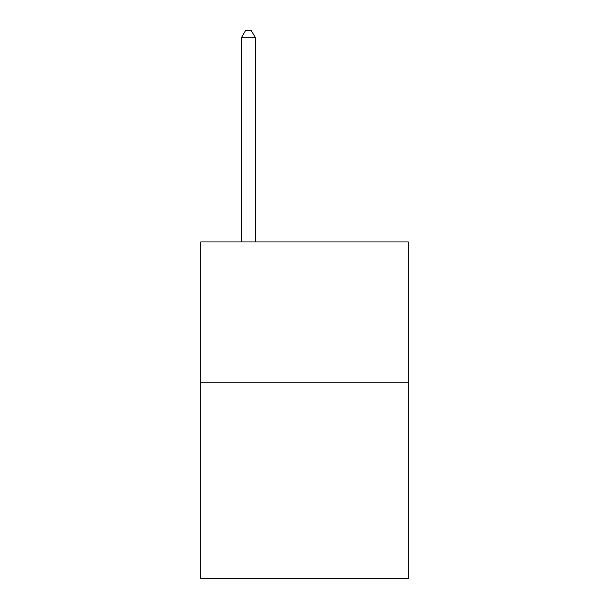 <?xml version="1.0" encoding="UTF-8"?>
<svg xmlns="http://www.w3.org/2000/svg" width="609" height="609" viewBox="0 0 609 609"><rect width="100%" height="100%" fill="white"/><g stroke="black" fill="none" stroke-linecap="round" stroke-linejoin="round"><path stroke-width="0.91" d="M408.289 382.201L408.289 578.55L200.711 578.55L200.711 241.948L408.289 241.948L408.289 382.201L200.711 382.201M255.415 241.948L255.415 37.743L241.385 37.743L241.385 241.948M241.385 37.743L245.594 30.45L251.205 30.45L255.415 37.743"/></g></svg>
